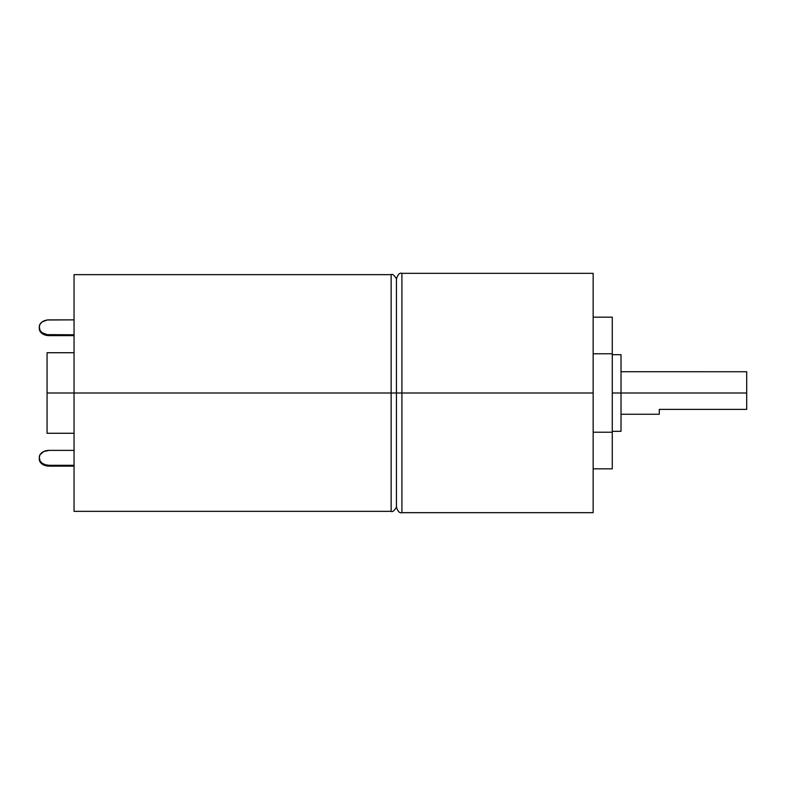<?xml version="1.0" encoding="UTF-8"?>
<svg xmlns="http://www.w3.org/2000/svg" width="786" height="786" viewBox="0 0 786 786"><rect width="100%" height="100%" fill="white"/><g stroke="black" fill="none" stroke-linecap="round" stroke-linejoin="round"><path stroke-width="1.18" d="M593.155 512.668L401.911 512.668L401.911 393L593.155 393L593.155 273.332L593.155 512.668L593.155 393L401.911 393L401.911 512.668L401.911 393L47.062 393L47.062 433.273L47.062 352.727L47.062 393L74.051 393L74.051 511.352L74.051 274.648L74.051 393L391.133 393L391.133 511.352C392.371 512.266 394.14 510.88 396.439 507.206L396.439 393L396.439 507.206L396.439 393L391.133 393L391.133 274.648L74.051 274.648M612.284 354.692L621.019 354.692L621.019 393L746.7 393L746.7 409.388L659.267 409.388L659.267 414.251L659.267 409.388L746.7 409.388L746.7 393L612.284 393L621.019 393L621.019 431.308L621.019 371.719L746.7 371.749L746.7 393L746.7 371.749M621.019 354.692L621.019 371.719M612.284 468.839L612.284 432.221L593.155 432.221L612.284 432.221L612.284 353.779L593.155 353.779L612.284 353.779L612.284 317.161L612.284 468.839L593.155 468.839M593.155 273.332L401.911 273.332L401.911 393L396.439 393L396.439 278.794C397.942 274.393 399.76 272.565 401.911 273.332L401.911 393M391.133 393L391.133 274.648C392.371 273.734 394.14 275.12 396.439 278.794M74.051 465.292L49.135 465.292L45.372 464.762L42.179 463.259L40.047 460.999L39.3 457.334L40.047 454.672L43.672 451.547L49.135 450.378L74.051 450.378L49.135 450.378A9.835 6.956 180 0 0 39.3 457.334L40.047 461.844L42.179 464.104L45.372 465.617L74.051 466.137L49.135 466.137L49.135 465.292A9.835 6.956 180 0 1 39.3 458.336L39.3 459.191A9.835 6.956 0 0 0 49.135 466.137L49.135 465.292L74.051 465.292M74.051 319.863L47.219 319.99L42.179 321.896L40.047 324.156L39.3 326.809A9.835 6.956 180 0 1 49.135 319.863L74.051 319.863M39.3 328.666L40.047 331.328L42.179 333.588L47.219 335.484L74.051 335.622L49.135 335.622L49.135 334.777L74.051 334.777L47.219 334.64L42.179 332.733L40.047 330.484L39.3 326.809L39.3 328.666A9.835 6.956 0 0 0 49.135 335.622L49.135 334.777A9.835 6.956 180 0 1 39.3 327.821L39.3 328.666M74.051 433.273L47.062 433.273M391.133 511.352L74.051 511.352M401.911 512.668C399.76 513.435 397.942 511.607 396.439 507.206M659.267 414.251L621.019 414.251M612.284 431.308L621.019 431.308M612.284 317.161L593.155 317.161M74.051 352.727L47.062 352.727"/></g></svg>
